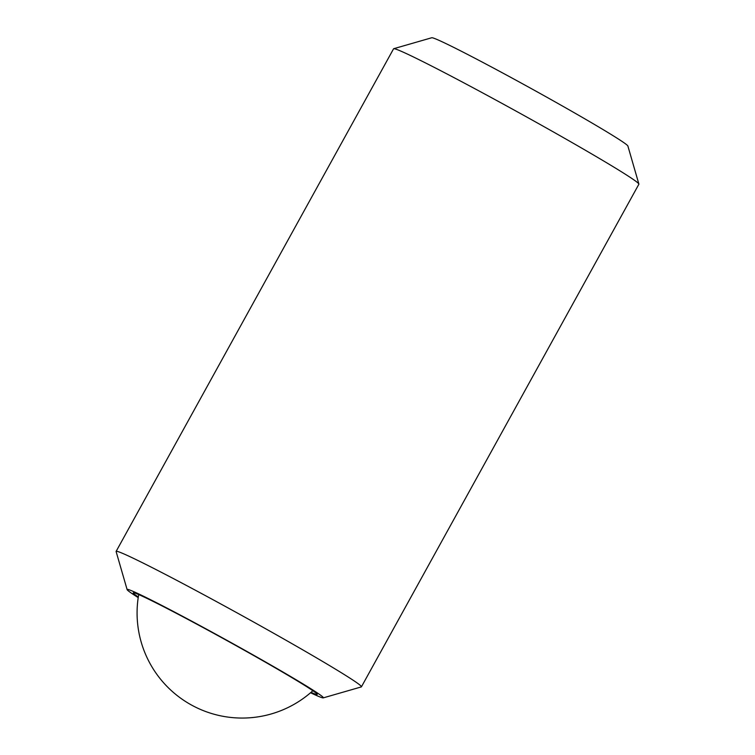 <?xml version="1.0" encoding="UTF-8"?>
<svg xmlns="http://www.w3.org/2000/svg" width="755" height="755" viewBox="0 0 755 755"><rect width="100%" height="100%" fill="white"/><g stroke="black" fill="none" stroke-linecap="round" stroke-linejoin="round"><path stroke-width="1.13" d="M311.013 692.354A105.077 3.482 -151.1 0 0 317.232 694.411A105.077 3.482 -151.1 0 0 189.656 620.346A105.077 3.482 -151.1 0 0 133.248 592.845A105.077 3.482 -151.1 0 0 138.307 597.007M310.55 692.75A112.08 3.718 -151.1 0 0 323.253 697.875L361.286 686.918A140.1 4.643 -151.1 0 0 361.428 686.823A140.1 4.643 -151.1 0 0 191.336 588.069A140.1 4.643 -151.1 0 0 116.119 551.405A140.1 4.643 -151.1 0 0 116.119 551.575L127.114 589.598A112.08 3.718 -151.1 0 0 138.212 597.62M323.253 697.875A112.08 3.718 -151.1 0 0 187.287 618.798A112.08 3.718 -151.1 0 0 127.114 589.598M361.428 686.823L638.881 184.22A140.1 4.643 -151.1 0 0 638.881 184.05A140.1 4.643 -151.1 0 0 468.78 85.466A140.1 4.643 -151.1 0 0 393.714 48.707A140.1 4.643 -151.1 0 0 393.572 48.801L116.119 551.405M638.881 184.05L627.886 146.026A112.08 3.718 -151.1 0 0 491.807 67.157A112.08 3.718 -151.1 0 0 431.747 37.75L393.714 48.707M138.703 594.581A105.077 105.077 0 0 0 312.863 690.712"/></g></svg>
